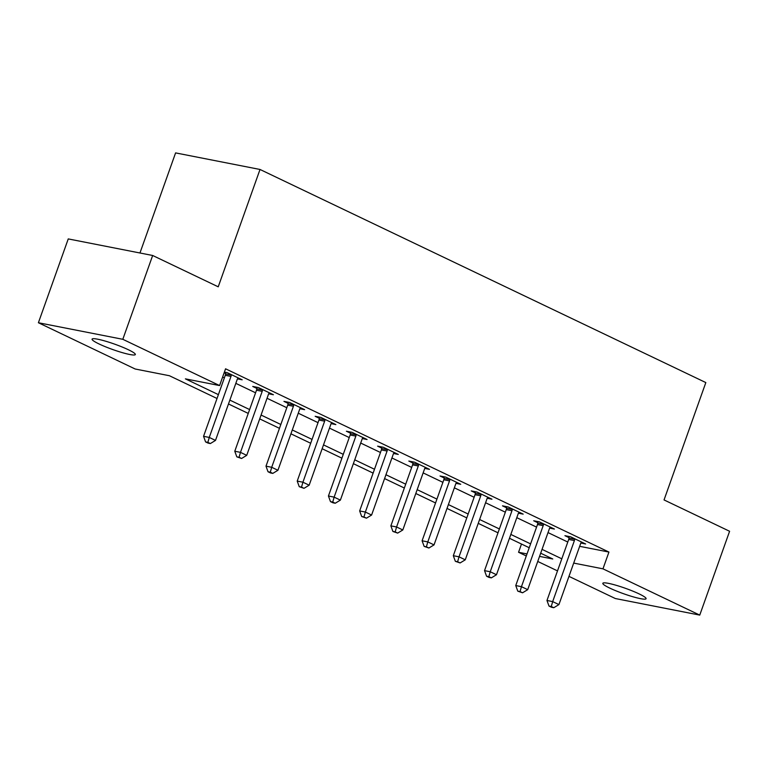 <?xml version="1.0" encoding="UTF-8"?>
<svg xmlns="http://www.w3.org/2000/svg" width="768" height="768" viewBox="0 0 768 768"><rect width="100%" height="100%" fill="white"/><g stroke="black" fill="none" stroke-linecap="round" stroke-linejoin="round"><path stroke-width="1.15" d="M128.304 349.709A22.963 2.861 19.6 0 1 135.331 354.547A22.963 2.861 19.6 0 1 121.997 352.55A22.963 2.861 19.6 0 1 99.101 343.978A22.963 2.861 19.6 0 1 92.074 339.139A22.963 2.861 19.6 0 1 105.408 341.136A22.963 2.861 19.6 0 1 128.304 349.709M639.053 593.866A22.963 2.861 19.6 0 1 646.08 598.694A22.963 2.861 19.6 0 1 632.746 596.707A22.963 2.861 19.6 0 1 609.85 588.134A22.963 2.861 19.6 0 1 602.822 583.296A22.963 2.861 19.6 0 1 616.157 585.293A22.963 2.861 19.6 0 1 639.053 593.866M139.958 252.989L175.594 152.899L260.016 169.469L705.83 382.579L664.042 499.93L729.6 531.274L699.754 615.101L615.341 598.531L568.963 576.365M557.51 570.893L537.744 561.446M526.291 555.965L518.554 552.269L527.011 553.93M521.491 544.032L518.554 552.269M217.027 398.486L169.402 375.725L135.178 369.005L38.4 322.742L122.813 339.302L219.59 385.565L185.376 378.854L218.4 394.637M122.813 339.302L152.659 255.485L68.246 238.915L38.4 322.742M579.667 546.326L608.938 552.067L225.562 368.803L219.59 385.565M222.634 377.05L224.362 377.875M235.824 383.357L255.59 392.803M267.043 398.275L286.81 407.722M298.262 413.203L318.029 422.65M329.482 428.122L349.248 437.568M360.701 443.05L380.467 452.496M391.92 457.968L411.686 467.414M423.139 472.896L442.906 482.342M454.358 487.824L474.125 497.27M485.578 502.742L505.344 512.189M516.797 517.67L536.563 527.117M548.016 532.589L567.782 542.035M580.867 543.043L585.619 543.974L570.634 536.813L564.931 535.69L568.992 537.629M549.648 528.115L554.4 529.046L539.414 521.885L533.702 520.771L537.773 522.71M518.429 513.197L523.181 514.128L508.195 506.966L502.483 505.843L506.554 507.782M487.21 498.269L491.962 499.2L476.976 492.038L471.264 490.915L475.334 492.864M455.99 483.35L460.733 484.282L445.757 477.11L440.045 475.997L444.115 477.936M424.771 468.422L429.514 469.354L414.528 462.192L408.826 461.069L412.896 463.018M393.552 453.494L398.294 454.426L383.309 447.264L377.606 446.15L381.677 448.09M362.333 438.576L367.075 439.507L352.09 432.346L346.387 431.222L350.448 433.162M331.114 423.648L335.856 424.579L320.87 417.418L315.168 416.304L319.229 418.243M299.894 408.73L304.637 409.661L289.651 402.499L283.949 401.376L288.01 403.315M268.675 393.802L273.418 394.733L258.432 387.571L252.73 386.448L256.79 388.397M237.456 378.883L242.198 379.814L227.213 372.643L224.39 372.096M224.15 372.787L225.571 373.469M152.659 255.485L218.227 286.819L260.016 169.469M608.938 552.067L602.966 568.838L699.754 615.101M573.696 563.088L602.966 568.838M229.853 400.118L249.619 409.565M261.072 415.046L280.838 424.493M292.291 429.965L312.058 439.411M323.51 444.893L343.277 454.339M354.73 459.811L374.496 469.258M385.949 474.739L405.715 484.186M417.168 489.658L436.934 499.104M448.387 504.586L468.154 514.032M479.616 519.504L499.373 528.95M510.835 534.432L530.592 543.878M542.054 549.36L561.811 558.806M539.549 556.387L552.778 558.989L540.682 553.2M529.219 547.728L509.462 538.282M498 532.8L478.243 523.354M466.781 517.882L447.024 508.435M435.562 502.954L415.805 493.507M404.342 488.026L384.586 478.579M373.123 473.107L353.366 463.661M341.904 458.179L322.147 448.733M310.685 443.261L290.928 433.814M279.466 428.333L259.709 418.886M248.246 413.414L228.49 403.968M574.406 540.576L568.704 539.453L546.97 600.48L552.672 601.603L574.406 540.576A3.59 2.736 101.1 0 0 574.666 539.242L574.694 538.752M551.28 606.518L549.005 606.067L551.501 607.267L553.786 607.709L551.28 606.518L552.672 601.603L558.922 604.589L580.646 543.562A3.59 2.736 101.1 0 1 581.27 542.4L581.549 542.035M568.704 539.453A3.59 2.736 101.1 0 0 568.963 538.118L569.05 536.496M546.97 600.48L549.005 606.067M553.786 607.709L558.922 604.589M543.187 525.648L537.485 524.534L515.75 585.562L521.453 586.675L543.187 525.648A3.59 2.736 101.1 0 0 543.446 524.314L543.475 523.824M520.061 591.59L517.786 591.149L522.566 592.79L520.061 591.59L521.453 586.675L527.702 589.661L549.427 528.634A3.59 2.736 101.1 0 1 550.051 527.472L550.33 527.107M537.485 524.534A3.59 2.736 101.1 0 0 537.744 523.19L537.83 521.578M515.75 585.562L517.786 591.149M522.566 592.79L527.702 589.661M511.968 510.73L506.266 509.606L484.531 570.634L490.234 571.757L511.968 510.73A3.59 2.736 101.1 0 0 512.227 509.386L512.256 508.906M488.842 576.672L486.566 576.221L489.062 577.421L491.347 577.862L488.842 576.672L490.234 571.757L496.483 574.733L518.208 513.715A3.59 2.736 101.1 0 1 518.832 512.544L519.11 512.179M506.266 509.606A3.59 2.736 101.1 0 0 506.525 508.272L506.602 506.65M484.531 570.634L486.566 576.221M491.347 577.862L496.483 574.733M480.749 495.802L475.046 494.688L453.312 555.706L459.014 556.829L480.749 495.802A3.59 2.736 101.1 0 0 481.008 494.467L481.037 493.978M457.622 561.744L455.347 561.302L460.118 562.944L457.622 561.744L459.014 556.829L465.264 559.814L486.989 498.787A3.59 2.736 101.1 0 1 487.613 497.626L487.891 497.261M475.046 494.688A3.59 2.736 101.1 0 0 475.306 493.344L475.382 491.731M453.312 555.706L455.347 561.302M460.118 562.944L465.264 559.814M449.53 480.883L443.818 479.76L422.093 540.787L427.795 541.901L449.53 480.883A3.59 2.736 101.1 0 0 449.789 479.539L449.818 479.059M426.403 546.826L424.128 546.374L428.899 548.016L426.403 546.826L427.795 541.901L434.035 544.886L455.77 483.869A3.59 2.736 101.1 0 1 456.394 482.698L456.672 482.333M443.818 479.76A3.59 2.736 101.1 0 0 444.086 478.426L444.163 476.803M422.093 540.787L424.128 546.374M428.899 548.016L434.035 544.886M418.31 465.955L412.598 464.842L390.874 525.859L396.576 526.982L418.31 465.955A3.59 2.736 101.1 0 0 418.57 464.621L418.598 464.131M395.184 531.898L392.909 531.456L397.68 533.098L395.184 531.898L396.576 526.982L402.816 529.968L424.55 468.941A3.59 2.736 101.1 0 1 425.174 467.779L425.453 467.414M412.598 464.842A3.59 2.736 101.1 0 0 412.867 463.498L412.944 461.875M390.874 525.859L392.909 531.456M397.68 533.098L402.816 529.968M387.091 451.037L381.379 449.914L359.654 510.941L365.357 512.054L387.091 451.037A3.59 2.736 101.1 0 0 387.35 449.693L387.379 449.213M363.965 516.979L361.69 516.528L366.461 518.17L363.965 516.979L365.357 512.054L371.597 515.04L393.331 454.013A3.59 2.736 101.1 0 1 393.955 452.851L394.234 452.486M381.379 449.914A3.59 2.736 101.1 0 0 381.648 448.579L381.725 446.957M359.654 510.941L361.69 516.528M366.461 518.17L371.597 515.04M355.862 436.109L350.16 434.986L328.435 496.013L334.138 497.136L355.862 436.109A3.59 2.736 101.1 0 0 356.131 434.774L356.16 434.285M332.746 502.051L330.47 501.6L332.966 502.8L335.242 503.242L332.746 502.051L334.138 497.136L340.378 500.122L362.112 439.094A3.59 2.736 101.1 0 1 362.736 437.933L363.014 437.568M350.16 434.986A3.59 2.736 101.1 0 0 350.429 433.651L350.506 432.029M328.435 496.013L330.47 501.6M335.242 503.242L340.378 500.122M324.643 421.181L318.941 420.067L297.216 481.094L302.918 482.208L324.643 421.181A3.59 2.736 101.1 0 0 324.912 419.846L324.941 419.357M301.526 487.123L299.242 486.682L304.022 488.323L301.526 487.123L302.918 482.208L309.158 485.194L330.893 424.166A3.59 2.736 101.1 0 1 331.517 423.005L331.795 422.64M318.941 420.067A3.59 2.736 101.1 0 0 319.21 418.723L319.286 417.11M297.216 481.094L299.242 486.682M304.022 488.323L309.158 485.194M293.424 406.262L287.722 405.139L265.997 466.166L271.699 467.29L293.424 406.262A3.59 2.736 101.1 0 0 293.693 404.918L293.722 404.438M270.307 472.205L268.022 471.754L270.528 472.954L272.803 473.395L270.307 472.205L271.699 467.29L277.939 470.266L299.674 409.248A3.59 2.736 101.1 0 1 300.298 408.077L300.576 407.712M287.722 405.139A3.59 2.736 101.1 0 0 287.99 403.805L288.067 402.182M265.997 466.166L268.022 471.754M272.803 473.395L277.939 470.266M262.205 391.334L256.502 390.221L234.778 451.238L240.48 452.362L262.205 391.334A3.59 2.736 101.1 0 0 262.474 390L262.493 389.51M239.088 457.277L236.803 456.835L241.584 458.477L239.088 457.277L240.48 452.362L246.72 455.347L268.454 394.32A3.59 2.736 101.1 0 1 269.078 393.158L269.357 392.794M256.502 390.221A3.59 2.736 101.1 0 0 256.771 388.877L256.848 387.264M234.778 451.238L236.803 456.835M241.584 458.477L246.72 455.347M230.986 376.416L225.283 375.293L203.558 436.32L209.261 437.434L230.986 376.416A3.59 2.736 101.1 0 0 231.254 375.072L231.274 374.592M207.869 442.358L205.584 441.907L208.09 443.107L210.365 443.549L207.869 442.358L209.261 437.434L215.501 440.419L237.235 379.402A3.59 2.736 101.1 0 1 237.859 378.23L238.138 377.866M225.283 375.293A3.59 2.736 101.1 0 0 225.552 373.958L225.629 372.336M203.558 436.32L205.584 441.907M210.365 443.549L215.501 440.419M574.666 539.242L568.963 538.118M543.446 524.314L537.744 523.19M512.227 509.386L506.525 508.272M481.008 494.467L475.306 493.344M449.789 479.539L444.086 478.426M418.57 464.621L412.867 463.498M387.35 449.693L381.648 448.579M356.131 434.774L350.429 433.651M324.912 419.846L319.21 418.723M293.693 404.918L287.99 403.805M262.474 390L256.771 388.877M231.254 375.072L225.552 373.958"/></g></svg>

